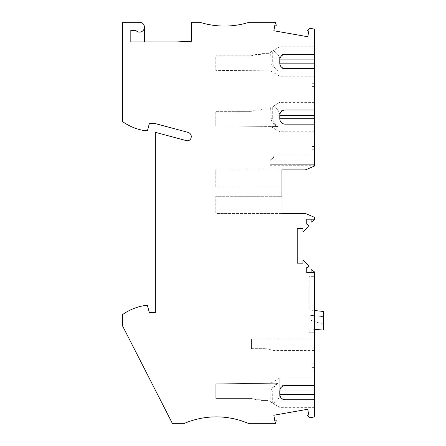 <?xml version="1.0" encoding="UTF-8"?>
<svg xmlns="http://www.w3.org/2000/svg" width="446" height="446" viewBox="0 0 446 446"><rect width="100%" height="100%" fill="white"/><g stroke="black" fill="none" stroke-linecap="round" stroke-linejoin="round"><path stroke-width="0.33" stroke-dasharray="2.23 1.67" d="M314.636 272.562L311.096 272.562L311.096 269.529L314.636 272.01L314.636 416.893L309.457 417.802L307.311 415.248L308.771 414.992L307.762 409.255L273.838 415.237L274.848 420.974L276.308 420.717L275.221 423.7L249.007 423.7A81.696 81.696 -20.5 0 0 183.652 423.7L172.502 423.7L122.65 326.11L122.65 314.547A51.742 51.742 165.2 0 1 144.978 305.516L147.442 305.516L149.338 312.596L155.331 312.596L155.331 132.317L186.395 140.641A3.813 3.813 -14.8 0 0 191.089 137.831A4.36 4.36 -14.8 0 0 188.045 132.367L155.331 123.603L149.338 123.603L147.442 130.684L144.978 130.684A51.742 51.742 -14.8 0 1 122.65 121.646L122.65 22.3L139.531 22.3A4.9 4.9 -14.8 0 1 144.437 27.2L144.437 41.907L176.839 41.907L191.273 41.339L191.273 22.3L199.986 22.3A81.696 81.696 -14.8 0 0 249.007 22.3L275.254 22.3L276.336 25.283L274.875 25.026L273.866 30.763L307.79 36.745L308.805 31.008L307.344 30.752L309.457 28.226L314.636 29.141L314.636 165.984L305.376 169.898L215.786 169.898L281.956 169.898L281.956 213.467L281.956 196.312L215.786 196.312L281.956 196.312M281.956 213.467L215.786 213.467L215.786 196.312L215.786 213.467L305.376 213.467L314.636 217.38L314.636 219.739L311.096 222.22L311.096 219.187L306.737 219.187L306.737 224.143A1.633 1.633 -14.8 0 1 307.896 226.93L302.923 231.898L302.923 228.581L297.209 228.581L297.209 263.168L302.923 263.168L302.923 259.851L307.896 264.818A1.633 1.633 165.2 0 1 306.737 267.606L306.737 272.562L311.096 272.562M281.956 187.052L215.786 187.052L281.956 187.052L281.956 169.898M314.636 219.187L311.096 219.187M144.437 41.907L130.817 41.907L130.817 30.467L135.879 30.467A4.9 4.9 -171.6 0 0 144.437 27.2M314.636 155.464L314.636 132.044L314.636 155.464L314.636 153.285L314.636 155.464L314.09 155.464L314.636 155.464L314.09 155.464L314.09 146.478L314.09 155.464L314.09 153.285L314.09 155.464L314.636 155.464M314.636 154.918L314.636 165.282L314.636 154.918L274.97 154.918C274.022 157.232 272.434 158.949 270.209 160.075L269.975 165.282L269.975 160.186L272.077 158.882L274.97 154.918L314.636 154.918M314.636 79.215L314.636 99.91L314.636 76.489L314.636 79.215L314.09 79.215L314.09 76.489L314.09 86.569L311.91 86.569L311.91 90.923L311.91 86.569L314.09 86.569L314.09 76.489L314.09 79.215L314.636 79.215M314.636 54.434L314.636 46.808L314.636 54.434M314.636 68.595L314.636 76.221L314.636 68.595M314.636 109.989L314.636 102.363L314.636 109.989M314.636 124.15L314.636 131.771L314.636 124.15M282.251 68.595L285.223 68.595L282.251 68.595C280.701 67.162 279.876 65.35 279.781 63.148L279.781 59.881C279.675 56.296 277.468 53.213 273.147 50.638L279.781 46.808L273.147 50.638C277.468 53.213 279.675 56.296 279.781 59.881C279.876 57.679 280.701 55.861 282.251 54.434L285.223 54.434L282.251 54.434M272.701 50.894L267.985 53.615L272.701 50.894L272.701 63.148C272.902 65.233 273.76 67.023 275.282 68.528L277.724 70.925L215.786 70.384L276.609 70.914L274.318 68.879C272.484 67.352 271.369 65.439 270.99 63.148L270.655 52.076M267.985 53.615L261.752 53.615L260.336 54.434L256.266 54.434L251.187 55.795L215.786 55.795L215.786 70.384L215.786 55.795L251.187 55.795L256.266 54.434L260.336 54.434L261.752 53.615L267.985 53.615M277.724 70.925L270.499 70.864L279.781 76.221L314.636 76.221M285.223 109.989L282.251 109.989L285.223 109.989M282.251 124.15L285.223 124.15L282.251 124.15C280.701 122.717 279.876 120.899 279.781 118.703L279.781 115.436C279.675 111.846 277.468 108.768 273.147 106.193C277.468 108.768 279.675 111.846 279.781 115.436C279.876 113.234 280.701 111.416 282.251 109.989M273.147 106.193L279.781 102.363L273.147 106.193M270.655 107.631L270.99 118.703C271.369 120.994 272.484 122.906 274.318 124.434L276.609 126.469L215.786 125.939L215.786 111.349L251.187 111.349L256.266 109.989L260.336 109.989L261.752 109.17L267.985 109.17L261.752 109.17L260.336 109.989L256.266 109.989L251.187 111.349L215.786 111.349L215.786 125.939L277.724 126.48L275.282 124.083C273.76 122.578 272.902 120.782 272.701 118.703L272.701 106.449M277.724 126.48L270.499 126.419L279.781 131.771L314.636 131.771M311.91 90.923L311.91 94.195L311.91 90.923L314.09 90.923L314.09 99.91L314.636 99.91L314.09 99.91L314.09 90.923L311.91 90.923L314.09 90.923L314.09 94.195L314.09 90.923L311.91 90.923M314.636 76.489L314.09 76.489L314.636 76.489M314.09 86.569L311.91 86.569L314.09 86.569M314.09 97.735L314.09 99.91L314.09 97.735L314.636 97.735L314.09 97.735M314.09 99.91L314.636 99.91L314.09 99.91M311.91 146.478L311.91 138.851L311.91 149.745L311.91 146.478L314.09 146.478L314.09 149.745L314.09 146.478L311.91 146.478M314.09 142.123L311.91 142.123L314.09 142.123L314.09 132.044L314.09 142.123L314.09 138.851L314.09 142.123L311.91 142.123L314.09 142.123M314.636 132.044L314.09 132.044L314.636 132.044L314.09 132.044L314.09 134.77L314.09 132.044L314.636 132.044M314.09 134.77L314.636 134.77L314.09 134.77M314.636 153.285L314.09 153.285L314.636 153.285M269.975 165.282L314.636 165.282M215.786 187.052L215.786 169.898L215.786 187.052M314.636 310.539L314.636 276.648L309.19 276.648L309.19 309.97L314.636 310.539L314.636 276.648L309.19 276.648L309.19 309.97L323.35 311.459L323.35 330.09L314.636 329.326L314.636 310.539L314.636 329.326L309.19 328.847L309.19 332.744L314.636 332.744L314.636 329.326L309.19 328.847L309.19 332.744L314.636 332.744L314.636 329.326M314.636 350.445L314.636 339.01L314.636 350.445L271.553 350.445C271.012 349.725 269.144 349.129 265.95 348.666C269.144 349.129 271.012 349.725 271.553 350.445M314.636 377.678L314.636 354.258L314.636 377.678L314.636 374.952L314.636 377.678L314.09 377.678L314.09 367.604L311.91 367.604L311.91 363.245L314.09 363.245L314.09 354.258L314.09 363.245L314.09 359.978L314.09 363.245L311.91 363.245L311.91 359.978L311.91 370.871L311.91 367.604L314.09 367.604L314.09 377.678L314.636 377.678L314.09 377.678L314.09 374.952L314.09 377.678L314.636 377.678M314.636 356.438L314.636 354.258L314.636 356.438L314.09 356.438L314.636 356.438M314.636 385.573L314.636 377.952L314.636 385.573M314.636 399.733L314.636 407.36L314.636 399.733M323.35 324.331L323.35 316.66L323.35 324.331L309.19 319.732L323.35 324.331M309.19 315.171L309.19 319.732L309.19 315.171L323.35 316.66L309.19 315.171M282.251 399.733L285.223 399.733L282.251 399.733C280.701 398.306 279.876 396.488 279.781 394.292C279.675 397.877 277.468 400.954 273.147 403.53C277.468 400.954 279.675 397.877 279.781 394.292L279.781 377.952L279.781 391.019L270.99 391.019C271.369 388.728 272.484 386.816 274.318 385.288L276.609 383.253L270.56 383.304L277.724 383.242L275.282 385.639C273.76 387.145 272.902 388.94 272.701 391.019L272.701 403.273L279.781 407.36L270.655 402.091L270.99 391.019M282.251 385.573L285.223 385.573L282.251 385.573C280.701 387.005 279.876 388.823 279.781 391.019L272.701 391.019M314.636 377.952L279.781 377.952L270.499 383.309L276.609 383.253L215.786 383.783L215.786 398.373L251.187 398.373L256.266 399.733L260.336 399.733L261.752 400.553L267.985 400.553L261.752 400.553L260.336 399.733L256.266 399.733L251.187 398.373L215.786 398.373L215.786 383.783L277.724 383.242M270.655 402.091L272.701 403.273M314.09 354.258L314.636 354.258L314.09 354.258M314.09 363.245L311.91 363.245L314.09 363.245M314.09 367.604L314.09 370.871L314.09 367.604L311.91 367.604L314.09 367.604M314.09 374.952L314.636 374.952L314.09 374.952M251.455 339.01L251.455 348.666L251.455 339.01L314.636 339.01M251.455 348.666L265.95 348.666L251.455 348.666M272.701 63.148L270.99 63.148M272.701 118.703L270.99 118.703M314.636 160.075L270.209 160.075L314.636 160.075M314.636 164.713L269.975 164.713L314.636 164.713M314.636 46.808L279.781 46.808M314.636 102.363L279.781 102.363M311.91 83.302L314.09 83.302M311.91 94.195L314.09 94.195M311.91 149.745L314.09 149.745M311.91 138.851L314.09 138.851M314.636 407.36L279.781 407.36M311.91 359.978L314.09 359.978M311.91 370.871L314.09 370.871"/><path stroke-width="0.67" d="M314.636 394.292L279.781 394.292L279.781 391.019C280.099 387.713 281.917 385.896 285.223 385.573L314.636 385.573L314.636 416.893L309.457 417.802L307.311 415.248L308.771 414.992L307.762 409.255L273.838 415.237L274.848 420.974L276.308 420.717L275.221 423.7L249.007 423.7A81.696 81.696 -20.5 0 0 183.652 423.7L172.502 423.7L122.65 326.11L122.65 314.547A51.742 51.742 165.2 0 1 144.978 305.516L147.442 305.516L149.338 312.596L155.331 312.596L155.331 132.317L186.395 140.641A3.813 3.813 -14.8 0 0 191.089 137.831A4.36 4.36 -14.8 0 0 188.045 132.367L155.331 123.603L149.338 123.603L147.442 130.684L144.978 130.684A51.742 51.742 -14.8 0 1 122.65 121.646L122.65 22.3L139.531 22.3A4.9 4.9 -14.8 0 1 144.437 27.2L144.437 41.907M281.956 196.312L281.956 169.898L305.376 169.898L314.636 165.984L314.636 115.436L279.781 115.436L279.781 118.703A5.447 5.447 0 0 0 285.223 124.15L314.636 124.15L285.223 124.15M281.956 187.052L281.956 169.898M281.956 213.467L305.376 213.467L314.636 217.38L314.636 219.739L311.096 222.22L311.096 219.187M285.223 385.573L314.636 385.573L314.636 272.562L306.737 272.562L306.737 267.606A1.633 1.633 165.2 0 0 307.896 264.818L302.923 259.851L302.923 263.168L297.209 263.168L297.209 228.581L302.923 228.581L302.923 231.898L307.896 226.93A1.633 1.633 -14.8 0 0 306.737 224.143L306.737 219.187L314.636 219.187M314.636 115.436L314.636 68.595L285.223 68.595L314.636 68.595L314.636 29.141L309.457 28.226L307.344 30.752L308.805 31.008L307.79 36.745L273.866 30.763L274.875 25.026L276.336 25.283L275.254 22.3L249.007 22.3A81.696 81.696 -14.8 0 1 199.986 22.3L191.273 22.3L191.273 41.339L176.839 41.907L130.817 41.907L130.817 30.467L135.879 30.467A4.9 4.9 -171.6 0 0 144.437 27.2M285.223 54.434L314.636 54.434L285.223 54.434A5.447 5.447 180 0 0 279.781 59.881L279.781 63.148A5.447 5.447 0 0 0 285.223 68.595M285.223 109.989L314.636 109.989L285.223 109.989A5.447 5.447 180 0 0 279.781 115.436M314.636 272.562L314.636 272.01L311.096 269.529L311.096 272.562M314.636 310.539L323.35 311.459L323.35 330.09L314.636 329.326M285.223 399.733L314.636 399.733L285.223 399.733C281.917 399.415 280.099 397.598 279.781 394.292M314.636 59.881L279.781 59.881M314.636 118.703L279.781 118.703M314.636 63.148L279.781 63.148M314.636 391.019L279.781 391.019"/></g></svg>

